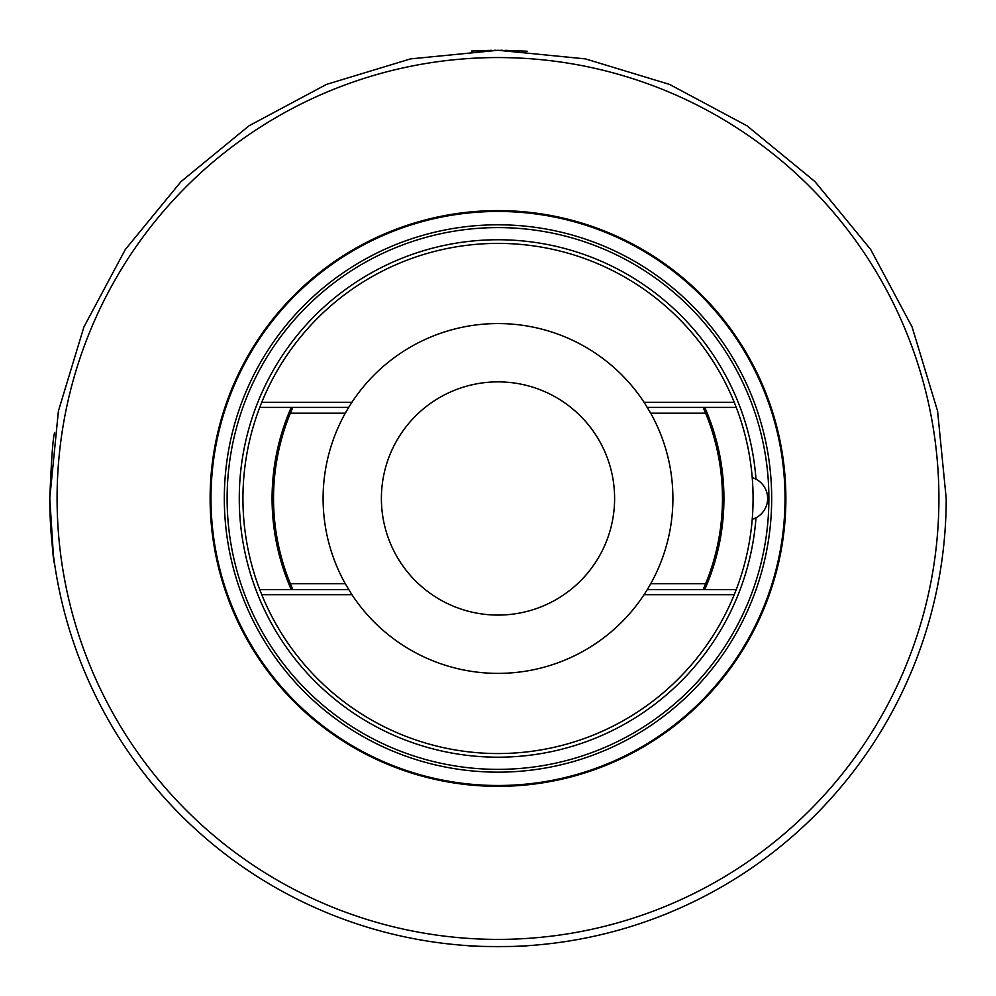 <?xml version="1.0" encoding="UTF-8"?>
<svg xmlns="http://www.w3.org/2000/svg" width="996" height="996" viewBox="0 0 996 996"><rect width="100%" height="100%" fill="white"/><g stroke="black" fill="none" stroke-linecap="round" stroke-linejoin="round"><path stroke-width="1.49" d="M57.083 498.473A440.917 440.917 0 0 1 498 57.556A440.917 440.917 0 0 1 938.917 498.473A440.917 440.917 0 0 1 498 939.39A440.917 440.917 0 0 1 57.083 498.473M49.8 497.813L58.403 411.074L83.913 326.962L125.334 249.473L181.073 181.558L249 125.807L326.476 84.399L410.564 58.889L498 50.273L585.436 58.889L669.524 84.399L747 125.807L814.927 181.558L870.666 249.461L912.087 326.962L937.585 411.037L946.2 498.473A448.2 448.2 0 0 1 498 946.673A448.2 448.2 0 0 1 49.8 498.473C51.394 458.683 53 436.833 54.618 432.924C53.012 437.057 51.406 458.683 49.8 497.813M471.594 51.057L491.713 50.323L471.594 51.057C464.721 51.493 464.721 51.493 471.594 51.057M494.078 50.286L495.871 50.286M500.739 50.286L502.557 50.298M505.072 50.335L527.145 51.219L505.072 50.335M502.494 50.298L500.702 50.286M495.846 50.286L494.016 50.298M49.8 498.473C51.406 538.326 53.012 560.175 54.618 564.022C53 560.125 51.394 538.276 49.8 498.473L53.361 554.822M527.145 945.727C528.951 946.76 467.049 946.76 468.855 945.727C467.049 946.76 528.951 946.76 527.145 945.727M704.745 589.57A225.918 225.918 0 0 0 704.745 407.376M291.255 407.376A225.918 225.918 0 0 0 291.255 589.57M348.687 407.376L351.924 402.272L261.761 402.272L260.317 405.92A255.076 255.076 0 0 0 260.317 591.026L261.761 594.674L351.924 594.674L345.288 583.743A174.91 174.91 0 0 1 345.288 413.203L348.687 407.376L259.744 407.376M736.256 589.57L647.313 589.57L644.076 594.674L734.239 594.674L735.683 591.026A255.076 255.076 0 0 0 752.217 519.377L755.989 517.808A258.711 258.711 0 0 1 363.092 719.237A258.711 258.711 0 0 1 363.092 277.71A258.711 258.711 0 0 1 755.989 479.138L752.217 477.582A255.076 255.076 0 0 0 735.683 405.92L734.239 402.272L644.076 402.272L650.712 413.203A174.91 174.91 0 0 1 650.712 583.743L647.313 589.57M261.761 594.674A255.076 255.076 0 0 0 734.239 594.674M754.52 518.518L752.217 519.377A21.862 21.862 0 0 0 753.524 518.916M754.794 518.393A21.862 21.862 0 0 0 754.794 478.553M753.524 478.03A21.862 21.862 0 0 0 752.217 477.582L754.482 478.416M756.661 479.512L754.52 478.429M752.217 477.582A255.076 255.076 0 0 1 752.217 519.377M348.687 589.57L259.744 589.57M644.076 594.674A174.91 174.91 0 0 1 351.924 594.674M292.849 589.57L290.359 583.743A224.461 224.461 0 0 1 290.359 413.203L292.849 407.376M703.151 589.57L705.641 583.743A224.461 224.461 0 0 0 705.641 413.203L650.712 413.203M351.924 402.272A174.91 174.91 0 0 1 644.076 402.272M703.151 407.376L705.641 413.203M736.256 407.376L647.313 407.376M261.761 402.272A255.076 255.076 0 0 1 734.239 402.272M381.393 498.473A116.607 116.607 0 0 1 498 381.866A116.607 116.607 0 0 1 614.607 498.473A116.607 116.607 0 0 1 498 615.08A116.607 116.607 0 0 1 381.393 498.473M210.131 498.473A287.869 287.869 0 0 0 498 786.342A287.869 287.869 0 0 0 785.869 498.473A287.869 287.869 0 0 0 498 210.604A287.869 287.869 0 0 0 210.131 498.473M345.288 583.743L290.359 583.743M705.641 583.743L650.712 583.743M345.288 413.203L290.359 413.203M768.887 498.473A270.887 270.887 0 0 1 498 769.36A270.887 270.887 0 0 1 227.113 498.473A270.887 270.887 0 0 1 498 227.598A270.887 270.887 0 0 1 768.887 498.473M771.676 498.473A273.676 273.676 0 0 1 498 772.149A273.676 273.676 0 0 1 224.324 498.473A273.676 273.676 0 0 1 498 224.797A273.676 273.676 0 0 1 771.676 498.473M210.99 498.473A287.01 287.01 0 0 0 498 785.495A287.01 287.01 0 0 0 785.01 498.473A287.01 287.01 0 0 0 498 211.463A287.01 287.01 0 0 0 210.99 498.473"/></g></svg>
